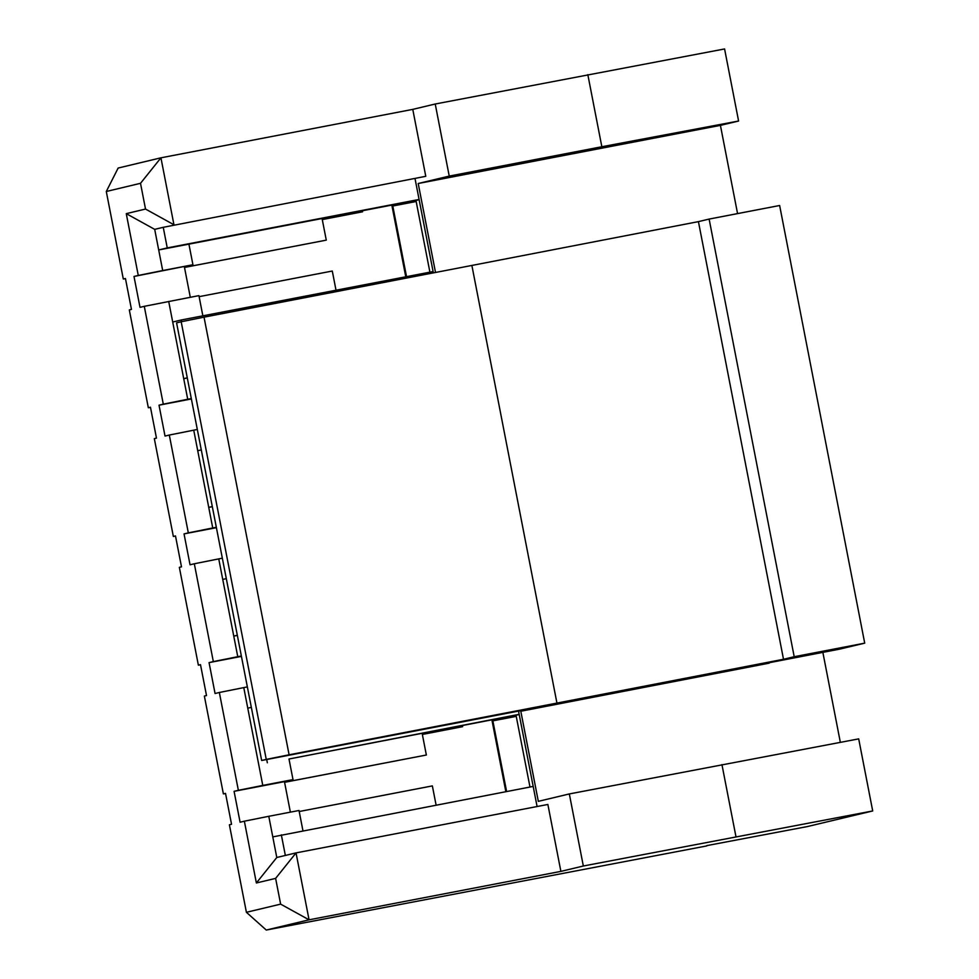 <?xml version="1.0" encoding="UTF-8"?>
<svg xmlns="http://www.w3.org/2000/svg" width="979" height="979" viewBox="0 0 979 979"><rect width="100%" height="100%" fill="white"/><g stroke="black" fill="none" stroke-linecap="round" stroke-linejoin="round"><path stroke-width="1.47" d="M709.126 219.076L779.639 205.504L864.714 643.154L794.202 656.713L709.126 219.076L698.431 221.633L783.506 659.271L794.202 656.713M698.431 221.633L471.878 265.444L556.941 703.081L783.506 659.271M471.878 265.444L204.036 317.159L289.099 754.797L556.941 703.081M289.099 754.797L266.251 759.398L181.188 321.761L204.036 317.159M706.691 845.636L807.479 826.545L872.705 810.955L858.693 738.876L569.325 793.932L583.337 866.011L560.881 871.383L547.873 804.457L296.037 852.893L275.625 878.383L280.63 904.131L246.402 912.306L229.392 824.783L231.533 824.269L225.525 793.382L223.383 793.883L225.549 793.504M706.74 845.929L266.276 930.05L246.402 912.306M418.217 183.501L720.422 125.373L738.594 121.029L724.582 48.95L435.227 104.007L449.239 176.098L418.217 183.501L435.508 272.456M435.227 104.007L412.771 109.379L425.779 176.306L163.248 227.312L425.779 176.306M433.354 272.872L415.084 178.863M537.092 806.525L518.54 711.084M181.188 321.761L176.587 322.85L261.662 760.487L533.641 708.184L520.804 711.244L538.315 801.348L569.325 793.932M769.115 662.71L636.656 688.274L839.688 649.126L864.714 643.154M720.422 125.373L737.566 213.606M822.862 652.369L840.337 742.327M223.383 793.883L204.366 696.057L206.508 695.555L200.499 664.655L198.37 665.169L179.353 567.343L181.494 566.829L175.486 535.941L173.344 536.455L175.51 536.064M256.376 882.985L244.358 821.197L268.784 816.302L276.788 857.494L256.376 882.985L275.625 878.383M145.516 209.053L140.511 183.306L160.935 157.815L173.944 224.754L145.516 209.053L126.267 213.655L138.272 275.442L134.001 276.457L140.009 307.357L144.28 306.329L163.297 404.156L159.014 405.184L165.023 436.071L169.306 435.043L188.323 532.87L184.04 533.898L190.048 564.785L194.319 563.769L213.336 661.596L209.065 662.612L215.062 693.511L219.345 692.483L238.362 790.31L234.079 791.326L240.088 822.225L244.358 821.197M140.511 183.306L106.295 191.492L123.305 279.015L125.447 278.513L131.455 309.401L129.314 309.915L148.331 407.741L150.46 407.227L156.469 438.115L154.327 438.629L173.344 536.455M261.662 760.487L266.251 759.398M416.161 201.49L392.041 206.165L405.771 276.8M587.828 74.661L601.84 146.74L449.239 176.098M738.594 121.029L601.84 146.74M412.771 109.379L160.935 157.815L118.153 168.045L106.295 191.492M154.694 229.355L162.698 270.547L192.924 264.734L188.923 244.138L158.696 249.951L167.25 247.907L163.248 227.312L154.694 229.355L126.267 213.655M138.272 275.442L162.698 270.547M134.001 276.457L192.924 264.734M184.37 266.777L190.293 297.286M144.28 306.329L198.921 295.621L202.849 315.825M168.706 301.434L172.708 322.03L181.262 319.986L181.592 321.675M184.493 267.451L326.276 240.136L322.275 219.553L362.573 211.794L322.287 219.577M336.017 290.212L332.285 271.036L199.129 296.649M326.276 240.136L184.493 267.414M123.305 279.015L125.471 278.636M188.923 244.138L415.965 200.45L429.903 272.162M419.134 199.692L415.965 200.45M167.25 247.907L419.085 199.459M187.307 377.98L183.722 378.665L187.27 377.821M172.708 322.03L187.723 399.261L191.309 398.575M163.297 404.156L187.723 399.261M159.014 405.184L191.382 398.955M169.306 435.043L197.317 429.463M193.732 430.148L197.734 450.744L201.282 449.899M148.331 407.741L150.485 407.35M212.321 506.694L208.735 507.379L212.296 506.535M197.734 450.744L212.737 527.975L216.322 527.289M188.323 532.87L212.737 527.975M184.04 533.898L216.408 527.669M181.262 319.986L433.097 271.55M362.573 211.794L362.365 210.754M392.787 205.982L406.53 276.653M462.651 726.663L422.365 734.446L462.651 726.663L462.443 725.623M505.849 791.668L492.119 721.034L492.865 720.85L506.608 791.521M519.213 714.56L289.001 759.006L293.002 779.602L284.448 781.646L290.371 812.154M289.001 759.006L519.164 714.327M516.043 715.319L529.982 787.03M272.786 836.898L533.176 786.418M237.346 635.408L233.761 636.105L237.31 635.249M238.362 790.31L262.776 785.415L247.773 708.184L251.322 707.327M213.336 661.596L237.762 656.689L222.747 579.458L226.308 578.613M237.762 656.689L241.348 656.003M266.704 759.52L267.328 762.776M219.345 692.483L247.357 686.891M243.771 687.588L247.773 708.184M262.776 785.415L293.002 779.602M268.784 816.302L299.011 810.49L302.939 830.706M276.788 857.494L296.037 852.893L309.058 919.819L560.881 871.383M281.34 834.854L285.354 855.45M436.096 805.093L432.363 785.904L299.207 811.518M284.583 782.319L426.354 755.017L422.353 734.421M426.354 755.017L284.571 782.282M194.319 563.769L222.331 558.177M218.745 558.874L222.747 579.458M516.239 716.359L492.865 720.85M872.705 810.955L583.337 866.011M735.951 836.666L721.939 764.587M209.065 662.612L241.421 656.395M234.079 791.326L284.448 781.646M266.276 930.05L309.058 919.819L280.63 904.131M198.37 665.169L200.524 664.778M520.804 711.244L769.2 663.162"/></g></svg>
